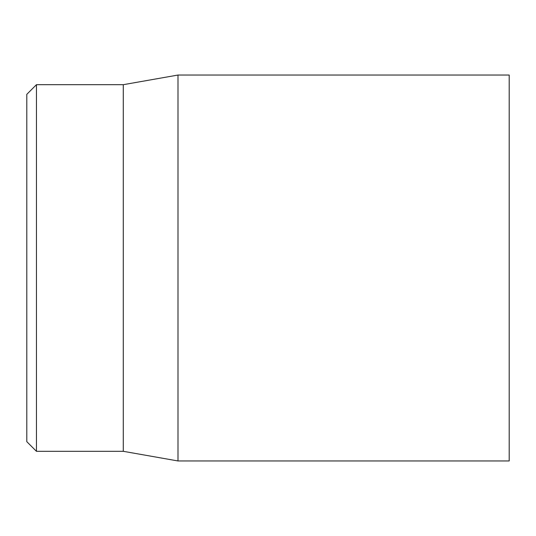 <?xml version="1.0" encoding="UTF-8"?>
<svg xmlns="http://www.w3.org/2000/svg" width="536" height="536" viewBox="0 0 536 536"><rect width="100%" height="100%" fill="white"/><g stroke="black" fill="none" stroke-linecap="round" stroke-linejoin="round"><path stroke-width="0.8" d="M509.2 268L509.2 75.04L177.999 75.04L177.999 460.96L509.2 460.96L509.2 268M26.8 268L26.8 441.664L36.448 451.312L36.448 84.688L26.8 94.336L26.8 268M36.448 451.312L123.28 451.312L123.28 84.688L36.448 84.688M123.28 451.312L177.999 460.96M123.28 84.688L177.999 75.04"/></g></svg>
